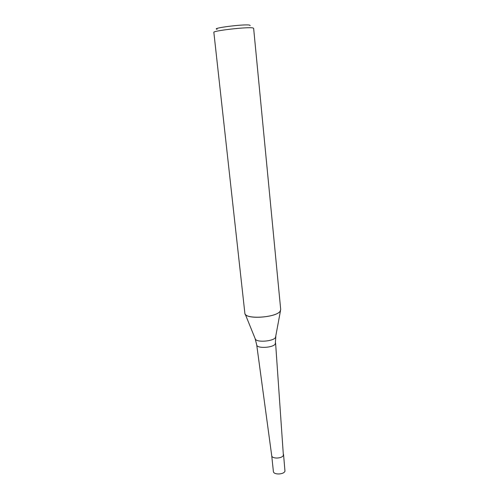 <?xml version="1.0" encoding="UTF-8"?>
<svg xmlns="http://www.w3.org/2000/svg" width="499" height="499" viewBox="0 0 499 499"><rect width="100%" height="100%" fill="white"/><g stroke="black" fill="none" stroke-linecap="round" stroke-linejoin="round"><path stroke-width="0.75" d="M275.847 336.407L275.273 343.961C273.146 347.865 256.773 348.714 256.723 344.946L255.12 338.553M275.585 343L283.376 455.306C282.11 458.718 271.893 459.03 271.718 455.674L256.723 344.946M280.507 310.615L280.157 311.195C276.221 317.832 244.41 319.634 244.866 313.253L213.853 32.379C212.368 30.795 247.616 26.746 252.806 27.919L253.629 28.268L280.706 309.548L280.157 311.195C276.646 317.214 248.171 319.697 245.277 314.258L255.388 339.214C257.228 342.682 273.402 341.297 275.51 337.48L280.507 310.615M250.211 25.636L249.619 25.112C244.204 23.915 210.272 28.256 217.127 29.241M283.544 454.377L283.376 455.306C282.091 458.762 271.73 459.011 271.706 455.599L273.383 471.424C273.421 474.961 283.719 474.742 284.973 471.175L283.544 454.377"/></g></svg>
